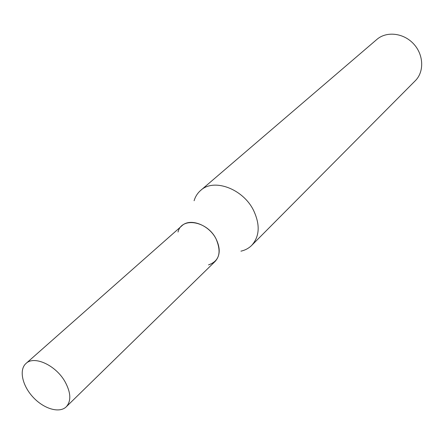 <?xml version="1.0" encoding="UTF-8"?>
<svg xmlns="http://www.w3.org/2000/svg" width="444" height="444" viewBox="0 0 444 444"><rect width="100%" height="100%" fill="white"/><g stroke="black" fill="none" stroke-linecap="round" stroke-linejoin="round"><path stroke-width="0.67" d="M240.937 251.16C245.193 250.211 248.795 248.274 251.731 245.354L415.279 80.753C424.386 71.784 423.748 54.673 413.575 43.839C403.518 32.895 386.502 31.002 376.884 39.416L200.682 190.398C197.558 193.112 195.36 196.553 194.095 200.732M251.731 245.354C259.662 236.369 260.267 224.708 253.546 210.367C242.946 188.667 213.708 178 200.682 190.398M178.016 232.034C181.507 216.644 207.215 220.901 216.039 238.855C221.8 252.403 219.303 261.083 208.536 264.89M26.018 363.453L181.935 225.741C190.121 217.727 209.007 224.831 216.039 238.855C220.546 248.207 220.235 255.738 215.101 261.449L66.273 406.793C59.463 413.547 43.839 408.885 33.111 397.23C22.278 385.675 18.776 369.747 26.018 363.453C34.138 355.305 55.766 365.19 64.996 381.651C70.935 392.601 71.362 400.982 66.273 406.793"/></g></svg>
